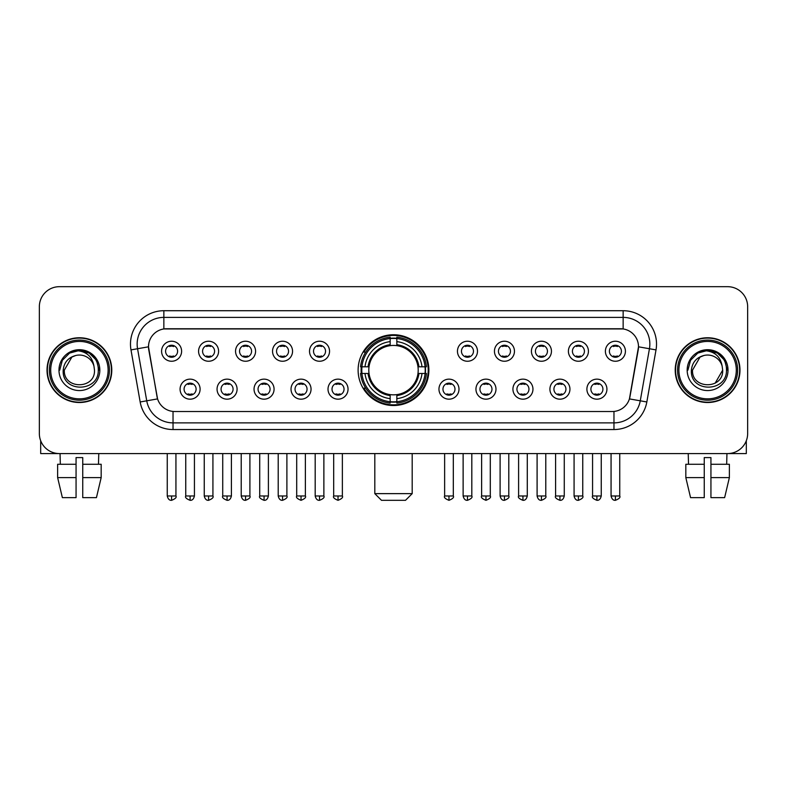 <?xml version="1.0" encoding="UTF-8"?>
<svg xmlns="http://www.w3.org/2000/svg" width="787" height="787" viewBox="0 0 787 787"><rect width="100%" height="100%" fill="white"/><g stroke="black" fill="none" stroke-linecap="round" stroke-linejoin="round"><path stroke-width="1.18" d="M358.115 370.136A35.385 35.385 0 0 0 393.5 405.512A35.385 35.385 0 0 0 428.885 370.136A35.385 35.385 0 0 0 393.5 334.75A35.385 35.385 0 0 0 358.115 370.136M237.084 389.162A10.015 10.015 0 0 1 227.069 399.176A10.015 10.015 0 0 1 217.055 389.162A10.015 10.015 0 0 1 227.069 379.147A10.015 10.015 0 0 1 237.084 389.162M221.068 389.162A6.011 6.011 0 0 0 227.069 395.172A6.011 6.011 0 0 0 233.08 389.162A6.011 6.011 0 0 0 227.069 383.151A6.011 6.011 0 0 0 221.068 389.162M274.073 389.162A10.015 10.015 0 0 1 264.058 399.176A10.015 10.015 0 0 1 254.044 389.162A10.015 10.015 0 0 1 264.058 379.147A10.015 10.015 0 0 1 274.073 389.162M258.047 389.162A6.011 6.011 0 0 0 264.058 395.172A6.011 6.011 0 0 0 270.069 389.162A6.011 6.011 0 0 0 264.058 383.151A6.011 6.011 0 0 0 258.047 389.162M311.052 389.162A10.015 10.015 0 0 1 301.037 399.176A10.015 10.015 0 0 1 291.023 389.162A10.015 10.015 0 0 1 301.037 379.147A10.015 10.015 0 0 1 311.052 389.162M295.036 389.162A6.011 6.011 0 0 0 301.037 395.172A6.011 6.011 0 0 0 307.048 389.162A6.011 6.011 0 0 0 301.037 383.151A6.011 6.011 0 0 0 295.036 389.162M348.041 389.162A10.015 10.015 0 0 1 338.026 399.176A10.015 10.015 0 0 1 328.012 389.162A10.015 10.015 0 0 1 338.026 379.147A10.015 10.015 0 0 1 348.041 389.162M332.016 389.162A6.011 6.011 0 0 0 338.026 395.172A6.011 6.011 0 0 0 344.037 389.162A6.011 6.011 0 0 0 338.026 383.151A6.011 6.011 0 0 0 332.016 389.162M458.988 389.162A10.015 10.015 0 0 1 448.974 399.176A10.015 10.015 0 0 1 438.959 389.162A10.015 10.015 0 0 1 448.974 379.147A10.015 10.015 0 0 1 458.988 389.162M442.963 389.162A6.011 6.011 0 0 0 448.974 395.172A6.011 6.011 0 0 0 454.984 389.162A6.011 6.011 0 0 0 448.974 383.151A6.011 6.011 0 0 0 442.963 389.162M495.977 389.162A10.015 10.015 0 0 1 485.963 399.176A10.015 10.015 0 0 1 475.948 389.162A10.015 10.015 0 0 1 485.963 379.147A10.015 10.015 0 0 1 495.977 389.162M479.952 389.162A6.011 6.011 0 0 0 485.963 395.172A6.011 6.011 0 0 0 491.964 389.162A6.011 6.011 0 0 0 485.963 383.151A6.011 6.011 0 0 0 479.952 389.162M532.956 389.162A10.015 10.015 0 0 1 522.942 399.176A10.015 10.015 0 0 1 512.927 389.162A10.015 10.015 0 0 1 522.942 379.147A10.015 10.015 0 0 1 532.956 389.162M516.931 389.162A6.011 6.011 0 0 0 522.942 395.172A6.011 6.011 0 0 0 528.953 389.162A6.011 6.011 0 0 0 522.942 383.151A6.011 6.011 0 0 0 516.931 389.162M569.945 389.162A10.015 10.015 0 0 1 559.931 399.176A10.015 10.015 0 0 1 549.916 389.162A10.015 10.015 0 0 1 559.931 379.147A10.015 10.015 0 0 1 569.945 389.162M553.92 389.162A6.011 6.011 0 0 0 559.931 395.172A6.011 6.011 0 0 0 565.932 389.162A6.011 6.011 0 0 0 559.931 383.151A6.011 6.011 0 0 0 553.92 389.162M606.925 389.162A10.015 10.015 0 0 1 596.91 399.176A10.015 10.015 0 0 1 586.895 389.162A10.015 10.015 0 0 1 596.91 379.147A10.015 10.015 0 0 1 606.925 389.162M590.899 389.162A6.011 6.011 0 0 0 596.91 395.172A6.011 6.011 0 0 0 602.921 389.162A6.011 6.011 0 0 0 596.91 383.151A6.011 6.011 0 0 0 590.899 389.162M200.105 389.162A10.015 10.015 0 0 1 190.09 399.176A10.015 10.015 0 0 1 180.075 389.162A10.015 10.015 0 0 1 190.09 379.147A10.015 10.015 0 0 1 200.105 389.162M184.079 389.162A6.011 6.011 0 0 0 190.09 395.172A6.011 6.011 0 0 0 196.101 389.162A6.011 6.011 0 0 0 190.09 383.151A6.011 6.011 0 0 0 184.079 389.162M218.599 351.238A10.015 10.015 0 0 1 208.585 361.253A10.015 10.015 0 0 1 198.57 351.238A10.015 10.015 0 0 1 208.585 341.233A10.015 10.015 0 0 1 218.599 351.238M202.574 351.238A6.011 6.011 0 0 0 208.585 357.249A6.011 6.011 0 0 0 214.585 351.238A6.011 6.011 0 0 0 208.585 345.237A6.011 6.011 0 0 0 202.574 351.238M255.578 351.238A10.015 10.015 0 0 1 245.564 361.253A10.015 10.015 0 0 1 235.549 351.238A10.015 10.015 0 0 1 245.564 341.233A10.015 10.015 0 0 1 255.578 351.238M239.553 351.238A6.011 6.011 0 0 0 245.564 357.249A6.011 6.011 0 0 0 251.574 351.238A6.011 6.011 0 0 0 245.564 345.237A6.011 6.011 0 0 0 239.553 351.238M292.557 351.238A10.015 10.015 0 0 1 282.553 361.253A10.015 10.015 0 0 1 272.538 351.238A10.015 10.015 0 0 1 282.553 341.233A10.015 10.015 0 0 1 292.557 351.238M276.542 351.238A6.011 6.011 0 0 0 282.553 357.249A6.011 6.011 0 0 0 288.554 351.238A6.011 6.011 0 0 0 282.553 345.237A6.011 6.011 0 0 0 276.542 351.238M329.546 351.238A10.015 10.015 0 0 1 319.532 361.253A10.015 10.015 0 0 1 309.517 351.238A10.015 10.015 0 0 1 319.532 341.233A10.015 10.015 0 0 1 329.546 351.238M313.521 351.238A6.011 6.011 0 0 0 319.532 357.249A6.011 6.011 0 0 0 325.543 351.238A6.011 6.011 0 0 0 319.532 345.237A6.011 6.011 0 0 0 313.521 351.238M477.483 351.238A10.015 10.015 0 0 1 467.468 361.253A10.015 10.015 0 0 1 457.454 351.238A10.015 10.015 0 0 1 467.468 341.233A10.015 10.015 0 0 1 477.483 351.238M461.457 351.238A6.011 6.011 0 0 0 467.468 357.249A6.011 6.011 0 0 0 473.479 351.238A6.011 6.011 0 0 0 467.468 345.237A6.011 6.011 0 0 0 461.457 351.238M514.462 351.238A10.015 10.015 0 0 1 504.447 361.253A10.015 10.015 0 0 1 494.443 351.238A10.015 10.015 0 0 1 504.447 341.233A10.015 10.015 0 0 1 514.462 351.238M498.446 351.238A6.011 6.011 0 0 0 504.447 357.249A6.011 6.011 0 0 0 510.458 351.238A6.011 6.011 0 0 0 504.447 345.237A6.011 6.011 0 0 0 498.446 351.238M551.451 351.238A10.015 10.015 0 0 1 541.436 361.253A10.015 10.015 0 0 1 531.422 351.238A10.015 10.015 0 0 1 541.436 341.233A10.015 10.015 0 0 1 551.451 351.238M535.426 351.238A6.011 6.011 0 0 0 541.436 357.249A6.011 6.011 0 0 0 547.447 351.238A6.011 6.011 0 0 0 541.436 345.237A6.011 6.011 0 0 0 535.426 351.238M588.43 351.238A10.015 10.015 0 0 1 578.415 361.253A10.015 10.015 0 0 1 568.401 351.238A10.015 10.015 0 0 1 578.415 341.233A10.015 10.015 0 0 1 588.43 351.238M572.415 351.238A6.011 6.011 0 0 0 578.415 357.249A6.011 6.011 0 0 0 584.426 351.238A6.011 6.011 0 0 0 578.415 345.237A6.011 6.011 0 0 0 572.415 351.238M625.419 351.238A10.015 10.015 0 0 1 615.404 361.253A10.015 10.015 0 0 1 605.39 351.238A10.015 10.015 0 0 1 615.404 341.233A10.015 10.015 0 0 1 625.419 351.238M609.394 351.238A6.011 6.011 0 0 0 615.404 357.249A6.011 6.011 0 0 0 621.415 351.238A6.011 6.011 0 0 0 615.404 345.237A6.011 6.011 0 0 0 609.394 351.238M181.61 351.238A10.015 10.015 0 0 1 171.596 361.253A10.015 10.015 0 0 1 161.581 351.238A10.015 10.015 0 0 1 171.596 341.233A10.015 10.015 0 0 1 181.61 351.238M165.585 351.238A6.011 6.011 0 0 0 171.596 357.249A6.011 6.011 0 0 0 177.606 351.238A6.011 6.011 0 0 0 171.596 345.237A6.011 6.011 0 0 0 165.585 351.238M140.165 401.97L130.986 349.9A33.379 33.379 0 0 1 163.853 310.717L623.147 310.717A33.379 33.379 0 0 1 656.014 349.9L646.835 401.97A33.379 33.379 0 0 1 613.968 429.545L173.032 429.545A33.379 33.379 0 0 1 140.165 401.97L157.567 398.901L148.773 349.9A18.022 18.022 0 0 1 166.519 328.75L620.481 328.75A18.022 18.022 0 0 1 638.227 349.9L629.984 396.628A18.022 18.022 0 0 1 612.237 411.522L174.763 411.522A18.022 18.022 0 0 1 157.016 396.628L148.497 346.811L137.558 348.739A26.699 26.699 0 0 1 163.853 317.397L623.147 317.397A26.699 26.699 0 0 1 649.442 348.739L640.264 400.809A26.699 26.699 0 0 1 613.968 422.875L173.032 422.875A26.699 26.699 0 0 1 146.736 400.809L137.558 348.739A26.699 26.699 0 0 1 137.154 344.096M361.292 373.471A32.375 32.375 0 0 1 361.292 366.801M47.023 370.136A32.375 32.375 0 0 0 79.408 402.511A32.375 32.375 0 0 0 111.784 370.136A32.375 32.375 0 0 0 79.408 337.761A32.375 32.375 0 0 0 47.023 370.136M675.216 370.136A32.375 32.375 0 0 0 707.592 402.511A32.375 32.375 0 0 0 739.977 370.136A32.375 32.375 0 0 0 707.592 337.761A32.375 32.375 0 0 0 675.216 370.136M163.853 310.717L163.853 328.946L623.147 328.946L623.147 310.717M148.497 346.772L148.694 344.096M612.237 411.522L174.763 411.522M656.014 349.9L638.503 346.811L629.433 398.901L646.835 401.97M629.984 396.628L629.875 397.199M157.125 397.199L157.016 396.628M747.65 306.714A20.029 20.029 0 0 0 727.621 286.684L59.379 286.684A20.029 20.029 0 0 0 39.35 306.714L39.35 433.558A20.029 20.029 0 0 0 59.379 453.578L727.621 453.578A20.029 20.029 0 0 0 747.65 433.558L747.65 306.714L747.65 433.558M39.35 306.714L39.35 433.558M727.621 286.684L59.379 286.684M59.379 453.578L727.621 453.578M40.688 440.75L40.688 453.578L118.129 453.578M57.628 464.261L57.628 477.611L62.37 497.64L57.628 477.611L57.628 464.261L76.064 464.261L76.064 457.591L82.743 457.591L82.743 464.261L101.179 464.261L101.179 477.611L96.437 497.64L101.179 477.611L82.743 477.611L82.743 464.261L82.743 497.64L96.437 497.64M98.769 453.578L98.473 464.261M76.064 464.261L76.064 497.64L62.37 497.64M57.628 477.611L76.064 477.611M60.048 453.578L60.333 464.261M108.114 370.136A28.706 28.706 0 0 0 79.408 341.43A28.706 28.706 0 0 0 50.702 370.136A28.706 28.706 0 0 0 79.408 398.842A28.706 28.706 0 0 0 108.114 370.136M109.442 370.136A30.044 30.044 0 0 0 79.408 340.092A30.044 30.044 0 0 0 49.365 370.136A30.044 30.044 0 0 0 79.408 400.18A30.044 30.044 0 0 0 109.442 370.136M111.449 370.136A32.041 32.041 0 0 0 79.408 338.095A32.041 32.041 0 0 0 47.358 370.136A32.041 32.041 0 0 0 79.408 402.177A32.041 32.041 0 0 0 111.449 370.136M93.948 366.122L94.489 370.136C95.414 389.595 63.393 389.595 64.318 370.136L71.863 357.072L75.66 355.517C68.184 357.554 64.032 362.423 63.196 370.136C61.593 393.087 98.965 392.497 98.286 370.136C98.405 363.801 96.053 358.567 91.243 354.416C86.865 351.218 81.996 349.969 76.634 350.658C86.501 351.435 92.266 356.59 93.948 366.122L94.489 370.136C95.414 389.595 63.393 389.595 64.318 370.136L71.863 357.072L75.66 355.517L71.863 357.072L64.318 370.136L71.863 357.072L75.66 355.517L71.863 357.072L64.318 370.136L71.863 357.072L75.66 355.517L71.863 357.072L64.318 370.136L71.863 357.072L75.66 355.517A15.091 15.091 0 0 1 93.948 366.122L94.489 370.136C95.414 389.595 63.393 389.595 64.318 370.136C63.393 389.595 95.414 389.595 94.489 370.136C95.414 389.595 63.393 389.595 64.318 370.136C63.393 389.595 95.414 389.595 94.489 370.136C95.414 389.595 63.393 389.595 64.318 370.136M58.976 370.136A20.432 20.432 0 0 0 79.408 390.559A20.432 20.432 0 0 0 99.831 370.136A20.432 20.432 0 0 0 79.408 349.703A20.432 20.432 0 0 0 58.976 370.136M76.634 350.658L69.571 353.097L62.36 360.298L59.733 370.136L62.36 360.298L69.571 353.097L79.408 350.461L89.246 353.097L96.447 360.298L99.083 370.136L96.447 360.298L89.246 353.097L79.408 350.461L69.571 353.097L62.36 360.298L59.733 370.136L62.36 360.298L69.571 353.097L79.408 350.461L89.246 353.097L96.447 360.298L99.083 370.136L96.447 360.298L89.246 353.097L79.408 350.461L69.571 353.097L62.36 360.298L59.733 370.136L62.36 360.298L69.571 353.097L79.408 350.461L89.246 353.097L96.447 360.298L99.083 370.136M405.512 500.316L381.488 500.316L374.809 493.636L412.191 493.636L405.512 500.316M417.976 373.471A24.702 24.702 0 0 0 396.835 345.66L396.835 345.66A24.702 24.702 0 0 0 369.024 373.471A24.702 24.702 0 0 0 417.976 373.471L418.959 373.471L417.976 373.471A24.702 24.702 0 0 1 396.835 394.612L396.835 398.645A28.706 28.706 0 0 0 422.009 373.471L426.446 373.471A33.113 33.113 0 0 1 396.835 403.082L396.835 401.734A31.775 31.775 0 0 0 425.098 373.471M361.971 373.471A31.706 31.706 0 0 1 361.971 366.801M396.835 338.597A31.706 31.706 0 0 0 390.165 338.597M425.029 366.801A31.706 31.706 0 0 1 425.029 373.471M426.446 366.801A33.113 33.113 0 0 0 396.835 337.19L396.835 338.538A31.775 31.775 0 0 1 425.098 366.801L426.446 366.801M360.554 373.471A33.113 33.113 0 0 0 390.165 403.082L390.165 401.734A31.775 31.775 0 0 1 361.902 373.471L360.554 373.471M425.098 366.801L422.009 366.801A28.706 28.706 0 0 0 396.835 341.627L396.835 338.538M396.835 401.734L396.835 398.645M361.902 373.471L364.991 373.471A28.706 28.706 0 0 0 390.165 398.645L390.165 401.734M396.835 341.627L396.835 344.676A25.676 25.676 0 0 1 418.959 366.801L422.009 366.801M422.009 373.471L418.959 373.471A25.676 25.676 0 0 1 396.835 395.595M390.165 398.645L390.165 394.612A24.702 24.702 0 0 1 369.024 373.471L364.991 373.471M417.976 366.801L418.959 366.801M396.835 401.665A31.706 31.706 0 0 1 390.165 401.665M390.165 337.19A33.113 33.113 0 0 0 360.554 366.801L361.902 366.801A31.775 31.775 0 0 1 390.165 338.538L390.165 337.19M390.165 338.538L390.165 341.627A28.706 28.706 0 0 0 364.991 366.801L361.902 366.801M390.165 345.621L390.165 341.627M364.991 366.801L368.041 366.801A25.676 25.676 0 0 1 390.165 344.676M390.165 394.612L390.165 395.595A25.676 25.676 0 0 1 368.041 373.471M365.729 352.114L363.83 352.114A34.717 34.717 0 0 1 428.217 370.136A34.717 34.717 0 0 1 363.83 388.158L365.729 388.158M169.599 356.905L169.599 355.96A5.125 5.125 0 0 0 173.602 355.96L173.602 356.905M173.602 345.582L173.602 346.526A5.125 5.125 0 0 0 169.599 346.526L169.599 345.582M206.578 356.905L206.578 355.96A5.125 5.125 0 0 0 210.582 355.96L210.582 356.905M210.582 345.582L210.582 346.526A5.125 5.125 0 0 0 206.578 346.526L206.578 345.582M243.567 356.905L243.567 355.96A5.125 5.125 0 0 0 247.571 355.96L247.571 356.905M247.571 345.582L247.571 346.526A5.125 5.125 0 0 0 243.567 346.526L243.567 345.582M280.546 356.905L280.546 355.96A5.125 5.125 0 0 0 284.55 355.96L284.55 356.905M284.55 345.582L284.55 346.526A5.125 5.125 0 0 0 280.546 346.526L280.546 345.582M317.525 356.905L317.525 355.96A5.125 5.125 0 0 0 321.539 355.96L321.539 356.905M321.539 345.582L321.539 346.526A5.125 5.125 0 0 0 317.525 346.526L317.525 345.582M465.461 356.905L465.461 355.96A5.125 5.125 0 0 0 469.475 355.96L469.475 356.905M469.475 345.582L469.475 346.526A5.125 5.125 0 0 0 465.461 346.526L465.461 345.582M502.45 356.905L502.45 355.96A5.125 5.125 0 0 0 506.454 355.96L506.454 356.905M506.454 345.582L506.454 346.526A5.125 5.125 0 0 0 502.45 346.526L502.45 345.582M539.429 356.905L539.429 355.96A5.125 5.125 0 0 0 543.433 355.96L543.433 356.905M543.433 345.582L543.433 346.526A5.125 5.125 0 0 0 539.429 346.526L539.429 345.582M576.418 356.905L576.418 355.96A5.125 5.125 0 0 0 580.422 355.96L580.422 356.905M580.422 345.582L580.422 346.526A5.125 5.125 0 0 0 576.418 346.526L576.418 345.582M613.398 356.905L613.398 355.96A5.125 5.125 0 0 0 617.402 355.96L617.402 356.905M617.402 345.582L617.402 346.526A5.125 5.125 0 0 0 613.398 346.526L613.398 345.582M188.083 394.828L188.083 393.874A5.125 5.125 0 0 0 192.087 393.874L192.087 394.828M192.087 383.495L192.087 384.45A5.125 5.125 0 0 0 188.083 384.45L188.083 383.495M225.072 394.828L225.072 393.874A5.125 5.125 0 0 0 229.076 393.874L229.076 394.828M229.076 383.495L229.076 384.45A5.125 5.125 0 0 0 225.072 384.45L225.072 383.495M262.051 394.828L262.051 393.874A5.125 5.125 0 0 0 266.055 393.874L266.055 394.828M266.055 383.495L266.055 384.45A5.125 5.125 0 0 0 262.051 384.45L262.051 383.495M299.04 394.828L299.04 393.874A5.125 5.125 0 0 0 303.044 393.874L303.044 394.828M303.044 383.495L303.044 384.45A5.125 5.125 0 0 0 299.04 384.45L299.04 383.495M336.019 394.828L336.019 393.874A5.125 5.125 0 0 0 340.023 393.874L340.023 394.828M340.023 383.495L340.023 384.45A5.125 5.125 0 0 0 336.019 384.45L336.019 383.495M446.977 394.828L446.977 393.874A5.125 5.125 0 0 0 450.981 393.874L450.981 394.828M450.981 383.495L450.981 384.45A5.125 5.125 0 0 0 446.977 384.45L446.977 383.495M483.956 394.828L483.956 393.874A5.125 5.125 0 0 0 487.96 393.874L487.96 394.828M487.96 383.495L487.96 384.45A5.125 5.125 0 0 0 483.956 384.45L483.956 383.495M520.945 394.828L520.945 393.874A5.125 5.125 0 0 0 524.949 393.874L524.949 394.828M524.949 383.495L524.949 384.45A5.125 5.125 0 0 0 520.945 384.45L520.945 383.495M557.924 394.828L557.924 393.874A5.125 5.125 0 0 0 561.928 393.874L561.928 394.828M561.928 383.495L561.928 384.45A5.125 5.125 0 0 0 557.924 384.45L557.924 383.495M594.913 394.828L594.913 393.874A5.125 5.125 0 0 0 598.917 393.874L598.917 394.828M598.917 383.495L598.917 384.45A5.125 5.125 0 0 0 594.913 384.45L594.913 383.495M746.312 440.75L746.312 453.578L668.871 453.578M704.257 464.261L704.257 477.611L685.821 477.611L690.563 497.64L685.821 477.611L685.821 464.261L704.257 464.261L704.257 457.591L710.936 457.591L710.936 464.261L729.372 464.261L729.372 477.611L724.63 497.64L729.372 477.611L710.936 477.611L710.936 464.261M726.952 453.578L726.667 464.261M704.257 477.611L704.257 497.64L690.563 497.64M724.63 497.64L710.936 497.64L710.936 477.611M688.231 453.578L688.527 464.261M736.298 370.136A28.706 28.706 0 0 0 707.592 341.43A28.706 28.706 0 0 0 678.886 370.136A28.706 28.706 0 0 0 707.592 398.842A28.706 28.706 0 0 0 736.298 370.136M737.635 370.136A30.044 30.044 0 0 0 707.592 340.092A30.044 30.044 0 0 0 677.558 370.136A30.044 30.044 0 0 0 707.592 400.18A30.044 30.044 0 0 0 737.635 370.136M739.642 370.136A32.041 32.041 0 0 0 707.592 338.095A32.041 32.041 0 0 0 675.551 370.136A32.041 32.041 0 0 0 707.592 402.177A32.041 32.041 0 0 0 739.642 370.136M700.056 357.072L692.511 370.136L700.056 357.072L703.853 355.517L700.056 357.072L692.511 370.136C691.586 389.595 723.607 389.595 722.682 370.136C723.607 389.595 691.586 389.595 692.511 370.136C691.586 389.595 723.607 389.595 722.682 370.136C723.607 389.595 691.586 389.595 692.511 370.136L700.056 357.072L703.853 355.517A15.091 15.091 0 0 1 722.141 366.122L722.682 370.136C723.607 389.595 691.586 389.595 692.511 370.136L700.056 357.072L703.853 355.517C696.377 357.554 692.226 362.423 691.389 370.136C689.776 393.087 727.158 392.497 726.48 370.136C726.598 363.801 724.247 358.567 719.436 354.416C715.049 351.218 710.179 349.969 704.818 350.658C714.685 351.435 720.459 356.59 722.141 366.122L722.682 370.136L715.137 383.2M692.511 370.136L700.056 357.072L703.853 355.517L700.056 357.072L692.511 370.136L700.056 357.072L703.853 355.517M687.169 370.136A20.432 20.432 0 0 0 707.592 390.559A20.432 20.432 0 0 0 728.024 370.136A20.432 20.432 0 0 0 707.592 349.703A20.432 20.432 0 0 0 687.169 370.136M687.917 370.136L690.553 360.298L697.754 353.097L707.592 350.461L717.429 353.097L724.64 360.298L727.267 370.136L724.64 360.298L717.429 353.097L707.592 350.461L697.754 353.097L690.553 360.298L687.917 370.136L690.553 360.298L697.754 353.097L707.592 350.461L717.429 353.097L724.64 360.298L727.267 370.136L724.64 360.298L717.429 353.097L707.592 350.461L697.754 353.097L690.553 360.298L687.917 370.136L690.553 360.298L697.754 353.097L707.592 350.461L717.429 353.097L724.64 360.298L727.267 370.136L724.64 360.298L717.429 353.097L707.592 350.461L697.754 353.097L690.553 360.298L687.917 370.136L690.553 360.298L697.754 353.097L707.592 350.461L717.429 353.097L724.64 360.298L727.267 370.136L724.64 360.298L717.429 353.097L707.592 350.461L697.754 353.097L690.553 360.298L687.917 370.136L690.553 360.298L697.754 353.097L704.818 350.658L697.754 353.097L690.553 360.298L687.917 370.136L690.553 360.298L697.754 353.097L707.592 350.461L717.429 353.097L724.64 360.298L727.267 370.136L724.64 360.298L717.429 353.097L707.592 350.461L697.754 353.097L690.553 360.298L687.917 370.136L690.553 360.298L697.754 353.097L707.592 350.461L717.429 353.097L724.64 360.298L727.267 370.136L724.64 360.298L717.429 353.097M613.968 411.444L613.968 429.545M173.032 429.545L173.032 411.444M130.986 349.9L137.558 348.739M390.165 401.97A32.011 32.011 0 0 0 396.835 401.97M425.334 373.471A32.011 32.011 0 0 0 425.334 366.801M396.835 338.302A32.011 32.011 0 0 0 390.165 338.302M171.596 495.977L167.257 495.977C168.015 499.066 169.461 500.512 171.596 500.316L171.596 495.977L175.934 495.977L175.934 453.578M208.585 495.977L204.246 495.977C205.004 499.066 206.45 500.512 208.585 500.316L208.585 495.977L212.923 495.977L212.923 453.578M245.564 495.977L241.225 495.977C241.983 499.066 243.429 500.512 245.564 500.316L245.564 495.977L249.902 495.977L249.902 453.578M282.553 495.977L278.204 495.977C278.962 499.066 280.418 500.512 282.553 500.316L282.553 495.977L286.891 495.977L286.891 453.578M319.532 495.977L315.193 495.977C315.951 499.066 317.397 500.512 319.532 500.316L319.532 495.977L323.87 495.977L323.87 453.578M467.468 495.977L463.13 495.977C463.887 499.066 465.333 500.512 467.468 500.316L467.468 495.977L471.807 495.977L471.807 453.578M504.447 495.977L500.109 495.977C500.866 499.066 502.313 500.512 504.447 500.316L504.447 495.977L508.796 495.977L508.796 453.578M541.436 495.977L537.098 495.977C537.855 499.066 539.302 500.512 541.436 500.316L541.436 495.977L545.775 495.977L545.775 453.578M578.415 495.977L574.077 495.977C574.835 499.066 576.281 500.512 578.415 500.316L578.415 495.977L582.754 495.977L582.754 453.578M615.404 495.977L611.066 495.977C611.824 499.066 613.27 500.512 615.404 500.316L615.404 495.977L619.743 495.977L619.743 453.578M190.09 495.977L185.752 495.977C184.866 497.364 186.312 498.81 190.09 500.316L190.09 495.977L194.428 495.977L194.428 453.578M227.069 495.977L222.731 495.977C221.855 497.364 223.301 498.81 227.069 500.316L227.069 495.977L231.408 495.977L231.408 453.578M264.058 495.977L259.72 495.977C258.834 497.364 260.281 498.81 264.058 500.316L264.058 495.977L268.397 495.977L268.397 453.578M301.037 495.977L296.699 495.977C295.823 497.364 297.27 498.81 301.037 500.316L301.037 495.977L305.376 495.977L305.376 453.578M338.026 495.977L333.688 495.977C332.803 497.364 334.249 498.81 338.026 500.316L338.026 495.977L342.365 495.977L342.365 453.578M448.974 495.977L444.635 495.977C443.76 497.364 445.206 498.81 448.974 500.316L448.974 495.977L453.312 495.977L453.312 453.578M485.963 495.977L481.624 495.977C480.739 497.364 482.185 498.81 485.963 500.316L485.963 495.977L490.301 495.977L490.301 453.578M522.942 495.977L518.603 495.977C517.728 497.364 519.174 498.81 522.942 500.316L522.942 495.977L527.28 495.977L527.28 453.578M559.931 495.977L555.592 495.977C554.707 497.364 556.153 498.81 559.931 500.316L559.931 495.977L564.269 495.977L564.269 453.578M596.91 495.977L592.572 495.977C591.696 497.364 593.142 498.81 596.91 500.316L596.91 495.977L601.248 495.977L601.248 453.578M412.191 453.578L412.191 493.636M374.809 453.578L374.809 493.636M167.257 495.977L167.257 453.578M175.934 495.977C176.819 497.364 175.373 498.81 171.596 500.316M204.246 495.977L204.246 453.578M212.923 495.977C213.798 497.364 212.352 498.81 208.585 500.316M241.225 495.977L241.225 453.578M249.902 495.977C250.787 497.364 249.341 498.81 245.564 500.316M278.204 495.977L278.204 453.578M286.891 495.977C287.767 497.364 286.32 498.81 282.553 500.316M315.193 495.977L315.193 453.578M323.87 495.977C324.756 497.364 323.309 498.81 319.532 500.316M463.13 495.977L463.13 453.578M471.807 495.977C472.692 497.364 471.246 498.81 467.468 500.316M500.109 495.977L500.109 453.578M508.796 495.977C509.671 497.364 508.225 498.81 504.447 500.316M537.098 495.977L537.098 453.578M545.775 495.977C546.65 497.364 545.204 498.81 541.436 500.316M574.077 495.977L574.077 453.578M582.754 495.977C583.639 497.364 582.193 498.81 578.415 500.316M611.066 495.977L611.066 453.578M619.743 495.977C620.618 497.364 619.172 498.81 615.404 500.316M185.752 495.977L185.752 453.578M194.428 495.977C193.671 499.066 192.225 500.512 190.09 500.316M222.731 495.977L222.731 453.578M231.408 495.977C230.65 499.066 229.204 500.512 227.069 500.316M259.72 495.977L259.72 453.578M268.397 495.977C267.639 499.066 266.193 500.512 264.058 500.316M296.699 495.977L296.699 453.578M305.376 495.977C306.261 497.364 304.815 498.81 301.037 500.316M333.688 495.977L333.688 453.578M342.365 495.977C343.24 497.364 341.794 498.81 338.026 500.316M444.635 495.977L444.635 453.578M453.312 495.977C454.197 497.364 452.751 498.81 448.974 500.316M481.624 495.977L481.624 453.578M490.301 495.977C491.177 497.364 489.73 498.81 485.963 500.316M518.603 495.977L518.603 453.578M527.28 495.977C526.523 499.066 525.077 500.512 522.942 500.316M555.592 495.977L555.592 453.578M564.269 495.977C563.512 499.066 562.066 500.512 559.931 500.316M592.572 495.977L592.572 453.578M601.248 495.977C600.491 499.066 599.045 500.512 596.91 500.316"/></g></svg>
